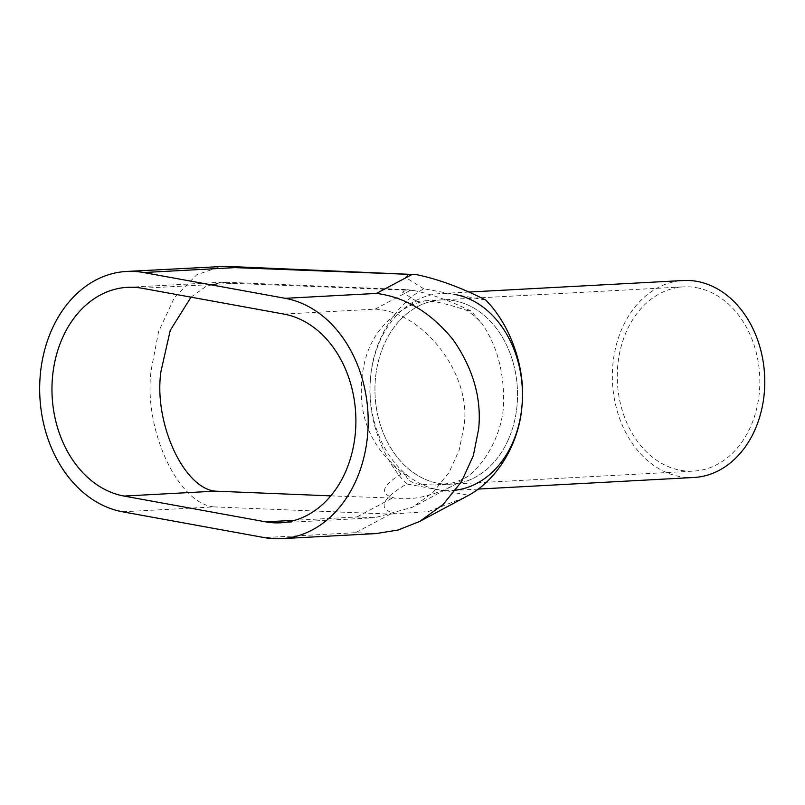 <?xml version="1.0" encoding="UTF-8"?>
<svg xmlns="http://www.w3.org/2000/svg" width="805" height="805" viewBox="0 0 805 805"><rect width="100%" height="100%" fill="white"/><g stroke="black" fill="none" stroke-linecap="round" stroke-linejoin="round"><path stroke-width="0.6" stroke-dasharray="4.03 3.02" d="M696.546 287.697A92.263 71.222 86.9 0 1 759.829 383.552A92.263 71.222 86.9 0 1 693.508 471.126A92.263 71.222 86.9 0 1 680.567 470.301A92.263 71.222 86.9 0 1 617.274 374.446A92.263 71.222 86.9 0 1 683.606 286.872A92.263 71.222 86.9 0 1 696.546 287.697M454.231 300.728A92.263 71.222 86.9 0 1 517.524 396.583A92.263 71.222 86.9 0 1 451.192 484.157A92.263 71.222 86.9 0 1 438.252 483.332A92.263 71.222 86.9 0 1 374.959 387.477A92.263 71.222 86.9 0 1 441.291 299.903A92.263 71.222 86.9 0 1 454.231 300.728A92.263 71.222 86.9 0 1 517.524 396.583A92.263 71.222 86.9 0 1 451.192 484.157A92.263 71.222 86.9 0 1 438.252 483.332A92.263 71.222 86.9 0 1 374.959 387.477A92.263 71.222 86.9 0 1 441.291 299.903A92.263 71.222 86.9 0 1 454.231 300.728M693.85 477.486A98.623 76.133 86.9 0 1 680.014 476.6A98.623 76.133 86.9 0 1 612.364 374.134A98.623 76.133 86.9 0 1 683.264 280.522M455.821 490.124A98.623 76.133 86.9 0 1 451.535 490.517A98.623 76.133 86.9 0 1 437.699 489.631A98.623 76.133 86.9 0 1 370.048 387.165A98.623 76.133 86.9 0 1 440.949 293.553A98.623 76.133 86.9 0 1 454.785 294.439M468.48 475.896L456.103 484.016C433.623 495.88 413.297 500.589 395.104 498.154C379.246 494.391 381.228 486.341 401.071 473.994L405.75 474.849A92.263 71.222 86.9 0 1 390.475 461.698C368.338 439.922 358.799 412.643 361.848 379.859C364.504 347.508 378.491 323.972 403.808 309.251A92.263 71.222 86.9 0 1 420.874 301.986L425.02 300.778L435.203 301.754C443.042 303.193 453.487 306.041 466.538 310.297A92.263 71.222 86.9 0 1 481.813 323.459C497.269 345.587 504.504 372.987 503.538 405.66C501.565 435.938 484.358 463.73 468.48 475.896A92.263 71.222 86.9 0 1 451.414 483.161L456.103 484.016L412.613 507.18L374.758 517.726L356.917 516.951L294.952 520.282M405.75 474.849C406.948 479.75 411.436 482.92 419.234 484.358L434.931 485.033L451.414 483.161M401.071 473.994L390.475 461.698M403.808 309.251L416.185 301.14L420.874 301.986M466.538 310.297L471.227 311.153L481.813 323.459M464.676 497.47L428.28 511.618L395.507 513.771C377.213 509.092 380.946 499.16 406.716 483.986L468.691 495.266M406.716 483.986C381.419 458.407 366.557 414.978 370.511 378.249C373.007 341.24 394.883 304.511 423.792 288.794L485.767 300.074M423.792 288.794L405.378 277.333L409.242 273.821M122.612 511.799L213.848 506.898C177.261 503.356 142.867 427.676 151.31 369.294L158.575 331.72L174.272 297.85L196.641 274.817L221.405 266.344M376.086 533.584L355.538 532.689L264.312 537.599M213.848 506.898L390.425 514.103L395.507 513.771M416.185 301.14L402.671 292.306L406.374 289.619L413.287 290.434C431.359 294.077 450.679 300.979 471.227 311.153M191.006 297.166L206.161 286.318L221.788 282.253L233.4 283.37L142.173 288.271M283.863 314.071L375.09 309.16C423.903 311.314 472.716 376.016 463.841 426.801L459.232 450.005L448.938 472.656L433.01 492.429L412.613 507.18M413.287 290.434L233.4 283.37M330.785 495.87L395.104 498.154M390.425 514.103L355.538 532.689M375.09 309.16L409.976 290.575M391.804 498.365L356.917 516.951M434.931 485.033L693.508 471.126M468.983 292.044L440.949 293.553M478.09 489.088L451.535 490.517M425.02 300.778L683.606 286.872M127.442 287.335L221.788 282.253M225.481 282.233L406.374 289.619M280.412 522.797L374.758 517.726"/><path stroke-width="1.21" d="M468.983 292.044L683.264 280.522A98.623 76.133 86.9 0 1 697.09 281.408A98.623 76.133 86.9 0 1 764.75 383.874A98.623 76.133 86.9 0 1 693.85 477.486L478.09 489.088M454.785 294.439A98.623 76.133 86.9 0 1 522.455 394.118A98.623 76.133 86.9 0 1 455.821 490.124M143.552 272.533A120.891 93.33 -93.1 0 0 126.586 271.446L225.662 266.324L234.778 267.622L143.552 272.533L285.242 298.323L376.468 293.423C405.257 297.045 430.796 312.461 453.074 339.66C473.189 368.66 481.722 398.405 478.663 428.884L473.36 455.6L461.507 481.682L443.163 504.453L419.677 521.439L398.093 530.022L376.086 533.584L281.267 538.676A120.891 93.33 -93.1 0 0 367.603 434.861A120.891 93.33 -93.1 0 0 285.242 298.323M126.586 271.446A120.891 93.33 -93.1 0 0 40.25 375.271A120.891 93.33 -93.1 0 0 122.612 511.799L264.312 537.599A120.891 93.33 -93.1 0 0 281.267 538.676M294.952 520.282L265.68 521.851A104.982 81.053 -93.1 0 0 280.412 522.797A104.982 81.053 -93.1 0 0 355.387 432.637A104.982 81.053 -93.1 0 0 283.863 314.071L142.173 288.271A104.982 81.053 -93.1 0 0 127.442 287.335A104.982 81.053 -93.1 0 0 52.466 377.495A104.982 81.053 -93.1 0 0 123.99 496.061L215.227 491.151C183.449 488.082 153.584 422.363 160.919 371.658L170.247 330.362L191.006 297.166M265.68 521.851L123.99 496.061M225.662 266.324L416.427 274.626C438.141 279.124 461.255 287.606 485.767 300.074C511.064 325.663 525.927 369.082 521.972 405.821C519.477 442.82 497.601 479.559 468.691 495.266L419.677 521.439M416.427 274.626L234.778 267.622M376.468 293.423L411.355 274.837M215.227 491.151L330.785 495.87"/></g></svg>
